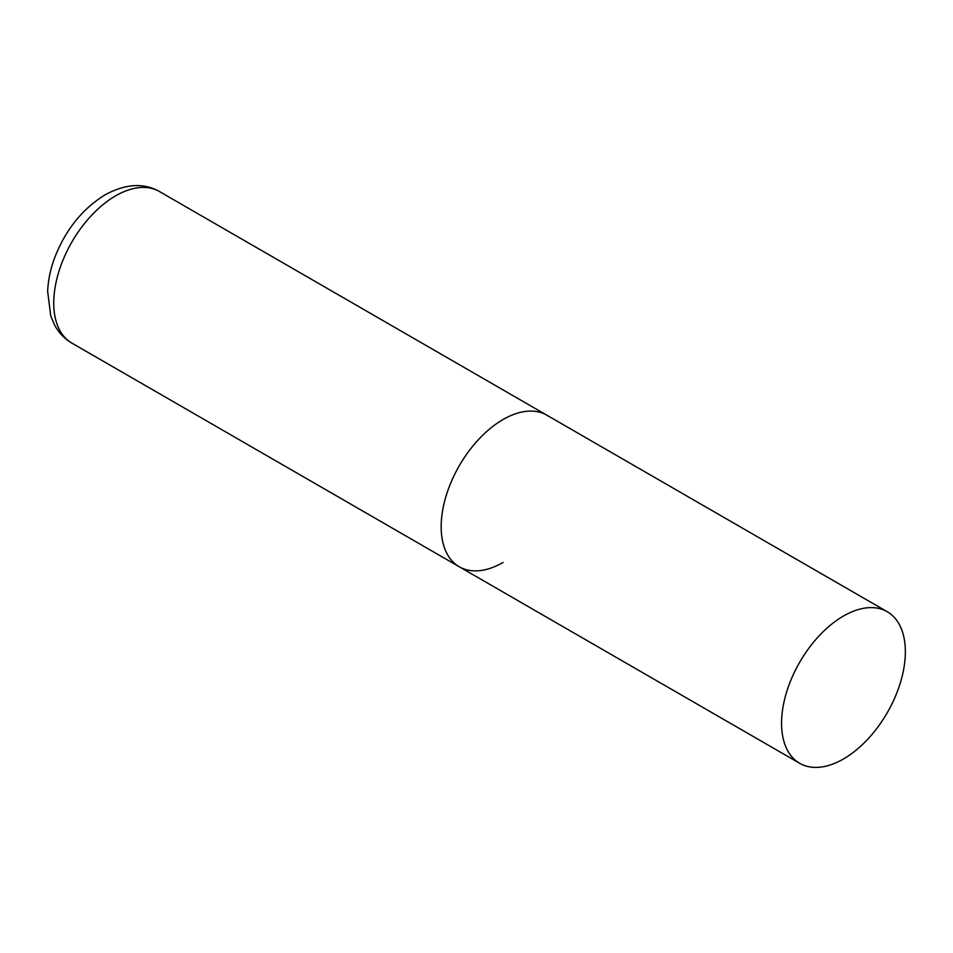 <?xml version="1.0" encoding="UTF-8"?>
<svg xmlns="http://www.w3.org/2000/svg" width="953" height="953" viewBox="0 0 953 953"><rect width="100%" height="100%" fill="white"/><g stroke="black" fill="none" stroke-linecap="round" stroke-linejoin="round"><path stroke-width="1.43" d="M503.065 562.449A87.521 50.533 -60 0 1 459.298 566.785A87.521 50.533 -60 0 1 445.885 496.644A87.521 50.533 -60 0 1 503.065 419.523A87.521 50.533 -60 0 1 546.831 415.186A87.521 50.533 120 0 0 479.383 438.63A87.521 50.533 120 0 0 441.179 526.711A87.521 50.533 120 0 0 459.298 566.785L71.868 343.104A87.521 50.533 -60 0 1 58.455 272.963A87.521 50.533 -60 0 1 115.635 195.841A87.521 50.533 -60 0 1 159.401 191.505C143.748 182.631 125.665 183.726 105.128 194.793C82.292 208.933 65.447 229.947 54.631 257.87C50.426 269.211 48.091 280.385 47.65 291.368L50.747 315.872L54.273 324.389C58.383 332.347 64.244 338.589 71.868 343.104M905.35 651.781A87.521 50.533 120 0 0 887.219 611.707A87.521 50.533 120 0 0 819.771 635.163A87.521 50.533 120 0 0 781.567 723.244A87.521 50.533 120 0 0 799.698 763.305A87.521 50.533 120 0 0 867.147 739.862A87.521 50.533 120 0 0 905.35 651.781M887.219 611.707L159.401 191.505M459.298 566.785L799.698 763.305"/></g></svg>
